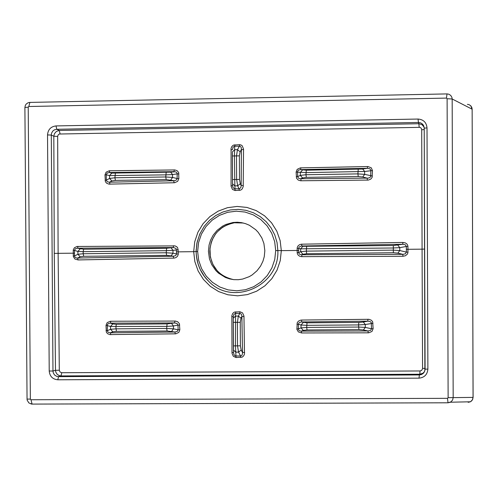 <?xml version="1.0" encoding="UTF-8"?>
<svg xmlns="http://www.w3.org/2000/svg" width="498" height="498" viewBox="0 0 498 498"><rect width="100%" height="100%" fill="white"/><g stroke="black" fill="none" stroke-linecap="round" stroke-linejoin="round"><path stroke-width="0.75" d="M424.651 249.075L422.074 249.156L421.713 129.735L421.159 128.142L420.007 127.339L59.274 134.024L58.185 134.852L57.662 136.433L58.117 253.426L59.306 370.232L60.034 372L61.752 372.728L420.057 370.966L421.638 370.4L422.572 368.682L422.074 249.156L407.955 249.305L407.93 252.654L407.389 254.092L405.447 255.742L402.944 256.271L301.433 256.651L299.522 256.146L297.978 254.914L297.2 253.096L297.157 250.469L281.314 250.631L280.256 260.616L277.044 270.128L271.871 278.631L264.955 285.79L256.651 291.206L247.413 294.598L237.639 295.818L227.903 294.785L218.647 291.579L210.324 286.344L203.371 279.353L198.136 270.974L194.843 261.581L193.691 251.664L178.247 251.864L178.228 254.478L177.493 256.302L176.006 257.553L174.151 258.101L78.074 259.937L74.837 258.991L73.299 256.501L73.25 249.952L74.383 247.749L77.003 246.473L175.028 245.894L176.753 246.747L177.711 247.855L178.247 251.864L176.485 251.851L176.105 248.546L173.528 247.525L166.625 248.241L83.652 249.23L77.277 248.197L75.335 248.763L74.47 250.413L77.887 251.453L80.122 248.969M110.824 321.254L175.414 321.054L177.724 321.783L179.367 323.6L179.853 329.726L178.813 332.427L175.782 333.828L109.821 334.594L107.568 333.685L106.323 332.135L106.018 325.294L107.201 322.598L110.326 321.272L110.824 321.254L110.425 323.134L108.433 323.519L107.387 324.646L107.282 330.684L108.147 332.315L110.375 332.813L110.799 334.656M301.726 320.046L368.968 319.305L371.334 320.22L372.66 321.776L373.127 328.717L371.95 331.469L368.719 332.82L301.62 332.963L298.364 331.911L296.901 329.371L297.238 322.698L298.458 321.129L300.73 320.139L301.726 320.046L301.514 321.963L299.223 322.567L298.364 324.198L301.029 325.02L306.675 325.325L358.548 324.933L365.289 324.534L363.353 322.032L358.865 322.424L307.017 322.822L301.514 321.963L367.773 321.148L363.353 322.032M232 352.534L231.863 315.601L232.796 313.329L234.321 312.109L239.905 311.76L242.563 312.875L243.964 316L244.487 353.991L243.696 355.846L242.177 357.153L236.021 357.527L233.338 356.294L232.08 353.561L232 352.534L233.537 352.584L234.054 354.831L235.218 355.933L240.571 356.002L238.548 352.123L237.521 345.842L237.397 322.312L238.355 316.081L241.026 318.16L240.26 322.318L240.385 345.836L241.194 350.026L242.501 352.534L244.636 352.46M57.662 136.433L53.821 136.24L51.288 135.064L52.969 371.004L55.483 370.313L54.263 253.37L53.821 136.24L54.388 133.775L56.386 131.41L59.268 130.464L418.849 123.728L418.457 122.477L56.753 129.281L59.268 130.464L60.071 133.869M264.843 250.675L263.89 243.422L261.848 237.938L258.232 232.361L255.735 229.721L249.392 225.258L245.607 223.677L241.536 222.643L237.309 222.233L233.052 222.488L225.88 224.467L222.65 226.098L217.196 230.275L213.181 235.149L210.561 240.173L209.085 244.972L208.425 251.341L209.465 258.916L211.718 264.643L215.709 270.42L218.454 273.109L225.401 277.461L229.491 278.868L233.823 279.646L238.268 279.714L242.651 279.061L249.237 276.664L252.15 274.933L257.03 270.744L260.591 266.044L262.925 261.269L264.245 256.719L264.843 250.675M420.057 370.966L419.764 374.235L60.993 375.928L58.496 376.631L57.824 379.787C52.639 379.283 49.769 376.364 49.215 371.029L52.969 371.004L53.267 372.884L54.568 375.013L56.654 376.326L58.496 376.631L419.384 374.938L419.764 374.235L422.883 373.276L424.589 371.52M233.637 279.627C218.952 276.234 210.996 266.878 209.764 251.558C210.934 235.747 219.12 226.154 234.334 222.768L243.341 223.023M193.691 251.658L194.737 241.711L197.905 232.242L203.047 223.739L209.919 216.574L218.18 211.14L227.43 207.697L237.154 206.446L246.933 207.429L256.202 210.604L264.556 215.808L271.566 222.818L276.844 231.228L280.15 240.634L281.314 250.631L277.853 250.581C279.583 286.188 232.236 306.762 208.519 281.127C200.507 272.985 196.38 263.125 196.119 251.54L193.691 251.664M407.943 246.473L406.331 246.46L405.341 244.804L403.075 244.275L301.383 245.993L298.981 247.083L298.626 250.419L297.157 250.469L297.175 247.836L297.935 246L299.472 244.736L301.377 244.194L402.888 242.445L405.403 242.918L407.047 244.113L407.906 245.956L407.955 249.305L406.343 249.293L406.331 246.46L399.77 247.649L393.034 247.998L300.661 248.819L302.89 246.305L393.327 245.533L402.739 244.288L402.888 242.445M109.722 170.764L174.81 169.943L177.095 170.658L178.658 172.495L178.844 178.626L177.674 181.328L174.593 182.741L108.938 184.129L106.665 183.252L105.402 181.733L104.978 174.885L106.118 172.159L109.23 170.789L109.722 170.764L109.323 172.513L107.095 173.117L106.248 174.786L109.56 175.582L165.741 174.873L172.532 174.568L177.195 173.877L177.145 173.248L176.398 172.246L175.234 171.76L170.69 172.152L172.532 174.568L172.551 177.431L165.753 176.964L114.914 177.78L109.579 178.433L111.845 180.961L115.405 180.394L166.208 179.591L174.362 180.749L176.454 179.977L177.114 178.552L172.551 177.431L170.739 180.027M300.829 167.857L368.028 166.55L371.278 167.832L372.479 170.565L372.068 177.525L370.755 179.106L368.396 180.077L300.562 180.768L298.202 180.052L296.54 178.228L296.117 172.059L297.213 169.326L300.331 167.888L300.829 167.857L300.605 169.606L298.601 170.092L297.623 171.3L297.655 176.641L300.313 175.389L305.959 174.723L357.906 173.895L364.661 174.362L362.743 176.989L358.249 176.547L306.332 177.369L302.566 177.942L300.829 178.757L301.06 180.78M231.072 185.804L231.066 148.317L231.887 146.443L233.419 145.117L239.588 144.675L241.051 144.986L242.265 145.87L243.541 149.114L243.205 186.619L242.233 188.904L240.69 190.13L235.093 190.522L232.454 189.427L231.097 186.308L231.072 185.804L232.61 185.636L233.008 187.522L234.321 188.779L239.414 188.767L240.827 187.646L241.156 185.499L243.298 185.617M402.944 256.271L402.776 254.322L397.846 253.14L393.358 252.729L306.693 253.725L302.927 254.229L300.68 251.695L306.32 251.129L393.04 250.121L399.782 250.544L406.356 252.125L406.343 249.293M233.537 352.584L233.288 318.178L235.548 316.099L235.467 345.855L236.021 357.527M240.304 183.75L241.156 185.499L241.418 149.493L240.136 151.79L239.37 155.855L239.494 179.448L240.304 183.75L237.658 185.829L236.631 179.373L236.5 155.768L237.465 149.674L239.445 146.126L239.588 144.675M243.559 149.624L241.418 149.493L241.175 147.333L240.104 146.213L234.726 146.207L234.44 155.806L234.844 185.872L232.56 183.874L232.392 151.927M240.727 357.496L240.571 356.002L241.972 355.304L242.538 353.175L241.847 315.639L241.163 313.958L239.762 313.379L239.905 311.76M233.462 350.069L235.741 352.142L238.548 352.123L241.194 350.026M233.543 352.684L233.4 345.88L240.385 345.836M235.747 311.792L235.548 316.099L238.355 316.081L239.762 313.379L235.293 313.423L233.842 314.487L233.319 316.635L231.782 316.604M397.846 253.14L399.782 250.544L399.77 247.649L397.815 245.172M297.163 252.598L298.638 252.554L299.454 254.173L301.427 254.746L403.112 254.329L405.378 253.793L406.356 252.125L407.968 252.137M240.136 151.79L237.465 149.674L234.651 149.724L232.392 151.878L232.373 155.974L239.37 155.855M234.869 144.756L234.726 146.207L233.101 147.153L232.442 149.562M301.937 256.669L301.72 254.733L302.927 254.229M302.89 246.305L301.682 245.993L301.875 244.163M298.626 250.419L298.638 252.554L300.68 251.695L300.661 248.819L297.144 248.34M241.026 318.16L241.854 316.566L243.989 316.504M239.258 190.46L239.096 188.779L237.658 185.829L234.844 185.872L235.093 190.522M230.898 149.848L232.435 149.661M199.972 233.593L197.096 242.221L196.119 251.534L196.866 243.341L199.692 234.228L204.336 226.173L209.602 220.265L215.846 215.497L222.886 211.999L230.425 209.938L238.243 209.365L246.018 210.33L253.445 212.783L260.267 216.636L266.243 221.759L271.13 227.928L274.79 234.988L277.05 242.588L277.853 250.581L275.705 250.55L274.672 241.636L271.727 233.263L267.021 225.768L260.79 219.537L253.358 214.893L245.072 212.055L236.351 211.177L227.654 212.31L219.456 215.366L212.104 220.203L205.979 226.578L201.397 234.166L198.571 242.594L197.644 251.465L198.671 260.317L201.597 268.671L206.265 276.147L212.459 282.372L219.867 287.035L228.09 289.886L236.799 290.807L245.502 289.724L253.719 286.705L261.108 281.893L267.277 275.519L271.902 267.918L274.759 259.47L275.705 250.55M80.178 256.794L83.695 256.302L83.191 253.737L77.906 254.297L74.507 255.953L74.93 257.167L76.487 257.989L77.632 258.032L80.178 256.794L77.906 254.297L77.887 251.453L83.172 251.658L83.652 249.23M83.695 256.302L166.668 255.343L173.578 256.215L175.682 255.599L176.504 253.974L178.259 253.974M171.194 255.748L172.999 253.183L166.208 252.766L83.191 253.737L83.172 251.658L166.195 250.675L172.987 250.332L171.144 247.88M73.218 250.457L74.47 250.413L74.507 255.953L73.256 255.997M173.665 258.126L173.26 256.209L77.632 258.032L78.074 259.937M77.981 246.386L77.564 248.197L173.211 247.531L173.59 245.713M178.234 249.747L172.987 250.332L172.999 253.183L176.504 253.974L176.485 251.851M112.834 331.786L110.375 332.813L174.923 332.023L167.123 330.989L116.389 331.357L112.834 331.786L110.568 329.296L115.903 328.842L166.668 328.462L173.453 328.836L178.122 329.782L177.979 325.113L173.435 325.978L166.656 326.377L110.55 326.458L112.785 323.955L116.339 324.285L167.079 323.893L174.568 322.941L110.425 323.134L112.785 323.955M175.296 333.859L174.923 332.023L177.344 331.419L178.122 329.782L179.853 329.726M171.648 331.363L173.453 328.836L173.435 325.978L171.598 323.507M179.716 325.057L177.979 325.113L177.045 323.501L174.568 322.941L174.923 321.036M296.914 324.167L298.364 324.198L298.507 329.838L299.647 330.84L301.377 331.114L301.62 332.963M363.391 329.975L368.016 330.965L301.377 331.114L303.294 330.411L307.054 329.975L358.896 329.595L363.391 329.975L365.302 327.416L358.56 327.043L306.681 327.429L301.041 327.896L298.321 328.898L296.87 328.867M303.294 330.411L301.041 327.896L301.029 325.02L303.257 322.499M368.209 332.838L368.016 330.965L370.587 330.423L371.508 328.755L373.127 328.717M373.021 323.264L365.289 324.534L365.302 327.416L371.508 328.755L371.284 322.636L370.076 321.503L367.773 321.148L367.947 319.243M296.204 176.759L297.655 176.641L298.532 178.247L300.531 178.77L368.184 178.122L369.784 177.624L370.686 176.641L370.848 170.173L369.914 168.841L367.673 168.305L300.605 169.606L306.295 170.204L362.712 169.027L364.648 171.474L305.953 172.613L296.117 172.059M302.529 170.005L300.3 172.513L300.313 175.389L302.566 177.942M178.844 178.626L177.114 178.552L177.195 173.877L178.931 173.951M170.69 172.152L111.795 173.105L109.56 175.582L109.579 178.433L106.329 180.164L107.244 181.77L109.498 182.206L109.921 184.185M106.006 330.666L107.282 330.684L110.568 329.296L110.55 326.458L106.018 325.294M105.059 180.264L106.329 180.164L106.248 174.786L104.978 174.885M111.845 180.961L109.498 182.206L173.715 180.755L174.101 182.766M174.319 169.93L173.964 171.667L109.323 172.513L111.795 173.105M362.743 176.989L367.175 178.147L367.368 180.164M372.479 170.565L364.648 171.474L364.661 174.362L372.417 176.024M367.518 166.544L367.343 168.312L362.712 169.027M424.215 128.148L423.624 125.633L422.578 124.139L420.692 122.882L418.457 122.477L418.046 119.047C423.462 119.483 426.45 122.433 427.01 127.905L427.882 369.13C427.365 374.583 424.408 377.59 418.999 378.156L57.824 379.787M419.167 127.208L418.849 123.728L421.893 124.575L424.122 127.158M56.753 129.281L54.338 129.878L52.832 130.999L51.562 133.165L51.288 135.064L47.528 134.927C48.001 129.555 50.833 126.554 56.031 125.926L56.753 129.281M61.752 372.728L60.993 375.928L59.206 375.61L57.152 374.284L55.832 372.174L55.483 370.313L59.306 370.232M418.999 378.156L419.384 374.938L421.451 374.546L423.232 373.432L424.489 371.738L425.093 369.18M424.869 370.742L424.215 128.16L425.087 369.143L427.882 369.13M424.016 126.915L424.215 128.16L427.01 127.905M424.221 129.561L421.713 129.735M425.087 368.414L422.584 368.396M468.425 401.83L468.176 402.34L470.411 401.786L471.65 400.878L472.695 399.278L473.063 397.398L472.148 109.193L471.874 107.593L470.759 105.775L468.973 104.63L467.398 104.337M447.49 398.332L448.125 397.684L447.111 98.729L446.463 98.094L447.017 93.904L448.854 94.215L450.721 95.417L451.891 97.315L452.172 98.984L453.174 397.628L452.626 399.956L451.088 401.793L448.076 402.795L32.096 404.096L30.969 399.745L447.49 398.332L448.038 402.789L32.021 404.09L28.921 402.982L27.178 400.199L27.048 399.091L30.353 399.116L30.969 399.745M448.076 402.795L450.41 402.216L470.411 401.786L472.378 399.962L473.063 397.385M74.488 253.183L54.263 253.37M448.125 397.684L473.1 397.392L472.148 109.28M447.111 98.729L452.172 98.984L472.185 109.236L470.722 105.744M393.358 252.729L393.327 245.533M306.656 246.566L306.32 251.129L306.693 253.725M233.294 318.091L233.319 316.635M240.26 322.318L233.276 322.368L233.4 345.88M232.61 185.63L232.566 183.986M232.373 155.974L232.504 179.56L239.494 179.448M56.031 125.926L418.046 119.047M49.215 371.029L47.528 134.927M446.463 98.094L28.822 106.504L28.218 107.151L30.353 399.116M28.822 106.504L29.886 102.407L446.943 93.91M28.218 107.151L24.9 107.481L27.048 399.091M197.644 251.465L196.119 251.54C196.61 263.666 200.744 273.526 208.513 281.127L204.435 276.452L200.152 269.337L197.974 263.703L196.374 255.953M32.096 404.096L30.938 403.959M166.668 255.343L166.208 252.766L166.625 248.241M116.339 324.285L115.885 326.756L116.389 331.357M167.123 330.989L166.668 328.462L167.079 323.893M358.865 322.424L358.548 324.933L358.896 329.595M307.054 329.975L306.681 327.429L307.017 322.822M358.249 176.547L357.906 173.895L358.218 169.357M306.295 170.204L305.959 174.723L306.332 177.369M115.405 180.394L114.914 177.78L115.355 173.304M166.164 172.476L165.753 176.964L166.208 179.591M233.052 222.488L234.346 222.768L227.91 224.467L222.699 227.194L217.514 231.632L215.429 234.166L212.341 239.519L211.239 242.414L209.975 248.483L210.368 257.03L212.864 264.388L217.159 270.707L220.658 273.993L224.996 276.813M29.737 102.407L28.037 102.775L26.17 104.088L25.323 105.42L24.9 107.481M233.276 322.368L233.288 318.178M233.288 318.135L233.325 316.56M232.504 179.56L232.616 185.71M196.119 251.44L196.156 249.573"/></g></svg>
